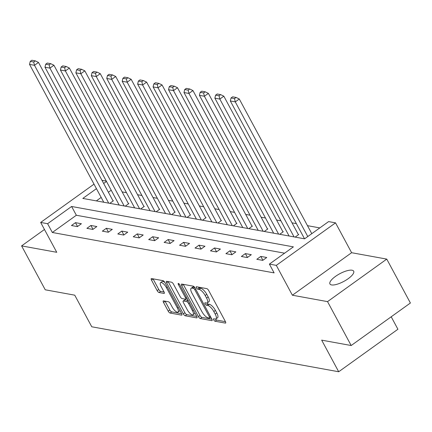 <?xml version="1.0" encoding="UTF-8"?>
<svg xmlns="http://www.w3.org/2000/svg" width="432" height="432" viewBox="0 0 432 432"><rect width="100%" height="100%" fill="white"/><g stroke="black" fill="none" stroke-linecap="round" stroke-linejoin="round"><path stroke-width="0.65" d="M213.7 319.896A1.447 0.513 -125.7 0 0 215.028 321.224L225.353 323.104A2.068 0.729 -125.7 0 0 225.628 323.06A2.068 0.729 -125.7 0 0 225.396 321.559L208.688 290.531A2.068 0.729 -125.7 0 0 206.793 288.63L196.463 286.751A1.447 0.513 -125.7 0 0 196.268 286.783A1.447 0.513 -125.7 0 0 196.436 287.831A1.447 0.513 -125.7 0 0 197.764 289.165L199.098 289.408A6.615 2.338 -125.7 0 1 205.178 295.488L206.572 298.075A6.615 2.338 -125.7 0 1 207.322 302.881A6.615 2.338 -125.7 0 1 206.431 303.021L205.097 302.778A1.447 0.513 -125.7 0 0 204.903 302.81A1.447 0.513 -125.7 0 0 205.065 303.863A1.447 0.513 -125.7 0 0 206.393 305.192L207.733 305.435A6.615 2.338 -125.7 0 1 213.813 311.521L215.206 314.107A6.615 2.338 -125.7 0 1 215.951 318.913A6.615 2.338 -125.7 0 1 215.066 319.054L213.727 318.811A1.447 0.513 -125.7 0 0 213.532 318.843A1.447 0.513 -125.7 0 0 213.7 319.896M215.498 319.075A1.447 0.513 -125.7 0 0 216.626 320.074L225.461 321.683M198.283 287.08A1.447 0.513 -125.7 0 0 199.363 288.014L200.702 288.257L199.098 289.408M206.869 303.048A1.447 0.513 -125.7 0 0 207.997 304.047L209.331 304.29L207.733 305.435M331.56 284.926A13.478 4.336 -28.3 0 0 346.075 280.103A13.478 4.336 -28.3 0 0 353.673 271.177A13.478 4.336 -28.3 0 0 352.048 270.216A13.478 4.336 -28.3 0 0 337.527 275.038A13.478 4.336 -28.3 0 0 329.935 283.959A13.478 4.336 -28.3 0 0 331.56 284.926M163.561 300.888A2.068 0.729 -125.7 0 0 163.285 300.931A2.068 0.729 -125.7 0 0 163.517 302.438L168.205 311.143A2.068 0.729 -125.7 0 0 170.105 313.043L181.57 315.128A2.068 0.729 -125.7 0 0 181.85 315.085A2.068 0.729 -125.7 0 0 181.613 313.583L164.911 282.555A2.068 0.729 -125.7 0 0 163.01 280.654L151.54 278.57A2.068 0.729 -125.7 0 0 151.265 278.613A2.068 0.729 -125.7 0 0 151.497 280.114L157.162 290.628A2.068 0.729 -125.7 0 0 159.057 292.529L163.966 293.425A2.068 0.729 -125.7 0 0 164.246 293.377A2.068 0.729 -125.7 0 0 164.009 291.875L161.201 286.664A5.53 1.955 -125.7 0 1 160.58 282.641A5.53 1.955 -125.7 0 1 166.401 287.609L177.401 308.038A5.53 1.955 -125.7 0 1 178.027 312.055A5.53 1.955 -125.7 0 1 172.201 307.087L170.37 303.685A2.068 0.729 -125.7 0 0 168.469 301.784L163.561 300.888M284.596 253.184L76.34 215.255L52.331 232.486L47.606 223.706L40.673 222.442L94.014 184.156M351.178 345.524L327.537 301.622L386.759 259.108L410.4 303.01L351.178 345.524L321.673 340.146L338.693 371.758L91.762 326.781L74.741 295.175L45.241 289.796L21.6 245.894L56.749 252.299L40.673 222.442M386.759 259.108L351.616 252.709L292.388 295.218L327.537 301.622M292.388 295.218L276.313 265.367L269.384 264.103L293.393 246.866L71.615 206.474L47.606 223.706M52.331 232.486L274.109 272.884L269.384 264.103M198.428 316.645A2.068 0.729 -125.7 0 0 200.329 318.546L211.793 320.636A2.068 0.729 -125.7 0 0 212.074 320.593A2.068 0.729 -125.7 0 0 211.842 319.091L195.134 288.063A2.068 0.729 -125.7 0 0 193.234 286.162L181.764 284.072A2.068 0.729 -125.7 0 0 181.489 284.116A2.068 0.729 -125.7 0 0 181.721 285.617L198.428 316.645L200.027 315.495A2.068 0.729 -125.7 0 0 201.928 317.396L211.907 319.216M196.684 317.882L185.215 315.792A2.068 0.729 -125.7 0 1 183.314 313.891L166.612 282.868A2.068 0.729 -125.7 0 1 166.374 281.362A2.068 0.729 -125.7 0 1 166.655 281.318L171.563 282.215A2.068 0.729 -125.7 0 1 173.459 284.116L180.236 296.698A2.068 0.729 -125.7 0 0 182.137 298.598L185.393 299.192A2.068 0.729 -125.7 0 0 185.668 299.149A2.068 0.729 -125.7 0 0 185.436 297.643L178.384 284.542A1.447 0.513 -125.7 0 1 178.216 283.495A1.447 0.513 -125.7 0 1 179.744 284.791L196.727 316.337A2.068 0.729 -125.7 0 1 196.96 317.839A2.068 0.729 -125.7 0 1 196.684 317.882L197.089 317.59M44.464 229.484L21.6 245.894M338.693 371.758L397.915 329.249L391.208 316.791M266.749 257.499L260.809 256.414L256.808 259.286L262.748 260.372L266.749 257.499M251.305 254.686L245.36 253.6L241.358 256.473L247.298 257.558L251.305 254.686M235.856 251.872L229.916 250.787L225.914 253.66L231.854 254.745L235.856 251.872M220.412 249.059L214.472 247.973L210.47 250.846L216.41 251.932L220.412 249.059M204.968 246.245L199.028 245.16L195.026 248.033L200.966 249.118L204.968 246.245M189.518 243.432L183.578 242.347L179.577 245.219L185.517 246.305L189.518 243.432M174.074 240.619L168.134 239.533L164.133 242.406L170.073 243.491L174.074 240.619M158.63 237.805L152.69 236.72L148.689 239.593L154.629 240.678L158.63 237.805M143.186 234.992L137.246 233.906L133.245 236.779L139.185 237.865L143.186 234.992M127.737 232.178L121.797 231.093L117.796 233.966L123.736 235.051L127.737 232.178M112.293 229.365L106.353 228.285L102.352 231.152L108.292 232.238L112.293 229.365M96.849 226.552L90.909 225.472L86.908 228.339L92.848 229.424L96.849 226.552M81.405 223.738L75.465 222.658L71.464 225.526L77.404 226.611L81.405 223.738M319.81 227.907L307.476 225.661M296.374 223.641L292.032 222.847M280.93 220.828L276.588 220.034M265.486 218.014L261.139 217.22M250.036 215.201L245.695 214.407M234.592 212.387L230.251 211.594M219.148 209.574L214.807 208.78M203.704 206.761L199.357 205.972M188.255 203.947L183.913 203.159M172.811 201.134L168.469 200.345M157.367 198.32L153.025 197.532M141.923 195.507L137.576 194.719M126.473 192.694L122.132 191.905M111.213 190.22L108.389 192.251M101.169 197.435L96.347 200.896M295.153 237.109L298.76 234.517L298.264 234.43M279.709 234.295L283.316 231.703L282.82 231.617M264.265 231.482L267.872 228.89L267.376 228.803M248.821 228.668L252.423 226.076L251.932 225.99M233.372 225.855L236.979 223.263L236.482 223.177M217.928 223.042L221.535 220.45L221.038 220.363M202.484 220.228L206.091 217.636L205.594 217.55M187.04 217.415L190.642 214.828L190.15 214.736M171.59 214.601L175.198 212.015L174.701 211.923M156.146 211.788L159.754 209.201L159.257 209.11M140.702 208.975L144.31 206.388L143.813 206.296M125.258 206.161L128.86 203.575L128.369 203.483M109.809 203.348L113.416 200.761L112.919 200.669M101.957 180.311L106.304 181.1M96.439 188.654L82.82 198.428L304.598 238.826L328.606 221.594L335.54 222.853L276.313 265.367M351.616 252.709L335.54 222.853M106.488 181.44L103.658 183.47M76.34 215.255L71.615 206.474M260.809 256.414L262.883 260.269M245.36 253.6L247.439 257.456M229.916 250.787L231.995 254.642M214.472 247.973L216.545 251.829M199.028 245.16L201.101 249.016M183.578 242.347L185.657 246.202M168.134 239.533L170.213 243.389M152.69 236.72L154.764 240.575M137.246 233.906L139.32 237.767M121.797 231.093L123.876 234.954M106.353 228.285L108.432 232.141M90.909 225.472L92.983 229.327M75.465 222.658L77.539 226.514M215.951 318.913L217.555 317.763A6.615 2.338 -125.7 0 0 216.805 312.957L215.206 314.107M209.331 304.29A6.615 2.338 -125.7 0 1 215.411 310.37L216.805 312.957M207.322 302.881L208.921 301.736A6.615 2.338 -125.7 0 0 208.175 296.924L206.572 298.075M200.702 288.257A6.615 2.338 -125.7 0 1 206.782 294.338L208.175 296.924M183.254 284.342A2.068 0.729 -125.7 0 0 183.325 284.472L200.027 315.495M209.428 318.028A1.447 0.513 -125.7 0 0 209.623 317.995A1.447 0.513 -125.7 0 0 209.461 316.948L194.794 289.71A1.447 0.513 -125.7 0 0 193.466 288.382L192.056 288.122A6.615 2.338 -125.7 0 0 191.165 288.263A6.615 2.338 -125.7 0 0 191.916 293.074L201.938 311.688A6.615 2.338 -125.7 0 0 208.019 317.768L209.428 318.028M191.165 288.263L192.769 287.113A6.615 2.338 -125.7 0 1 193.655 286.972L194.497 287.129M196.792 316.462L186.818 314.647L185.215 315.792M168.145 281.594A2.068 0.729 -125.7 0 0 168.21 281.718L184.918 312.746A2.068 0.729 -125.7 0 0 186.818 314.647M187.267 309.755A5.53 1.955 -125.7 0 0 193.093 314.723A5.53 1.955 -125.7 0 0 192.467 310.7L188.59 303.507A2.068 0.729 -125.7 0 0 186.694 301.606L183.438 301.012A2.068 0.729 -125.7 0 0 183.157 301.055A2.068 0.729 -125.7 0 0 183.395 302.557L187.267 309.755M193.093 314.723L194.692 313.573A5.53 1.955 -125.7 0 0 194.994 313.119M183.157 301.055L184.761 299.905A2.068 0.729 -125.7 0 1 185.036 299.862L188.163 300.434M178.027 312.055L179.626 310.905A5.53 1.955 -125.7 0 0 179.928 310.451M164.873 282.49A5.53 1.955 -125.7 0 0 162.178 281.497L160.58 282.641M153.031 278.84A2.068 0.729 -125.7 0 0 153.101 278.964L158.76 289.478A2.068 0.729 -125.7 0 0 160.661 291.379L164.079 292.005M165.051 301.163A2.068 0.729 -125.7 0 0 165.116 301.288L169.803 309.992A2.068 0.729 -125.7 0 0 171.704 311.893L181.683 313.708M311.785 233.669L239.279 99.004L235.273 101.876L307.784 236.536M304.544 238.815L230.326 100.975L231.039 97.961L234.506 98.593L236.104 97.443L232.637 96.817L231.039 97.961M234.506 98.593L235.273 101.876L230.326 100.975M236.104 97.443L239.279 99.004M298.436 234.749L223.83 96.19L219.829 99.063L294.052 236.903M289.1 236.002L214.877 98.161L215.595 95.148L219.056 95.78L220.66 94.63L217.193 94.003L215.595 95.148M219.056 95.78L219.829 99.063L214.877 98.161M220.66 94.63L223.83 96.19M282.992 231.935L208.386 93.377L204.385 96.25L278.608 234.09M273.656 233.188L199.433 95.348L200.146 92.335L203.612 92.966L205.216 91.816L201.749 91.19L200.146 92.335M203.612 92.966L204.385 96.25L199.433 95.348M205.216 91.816L208.386 93.377M267.548 229.122L192.942 90.563L188.941 93.436L263.158 231.277M258.212 230.375L183.989 92.534L184.702 89.521L188.168 90.153L189.767 89.003L186.305 88.376L184.702 89.521M188.168 90.153L188.941 93.436L183.989 92.534M189.767 89.003L192.942 90.563M252.104 226.309L177.498 87.75L173.491 90.623L247.714 228.463M242.762 227.561L168.545 89.721L169.258 86.708L172.724 87.34L174.323 86.195L170.856 85.563L169.258 86.708M172.724 87.34L173.491 90.623L168.545 89.721M174.323 86.195L177.498 87.75M236.655 223.495L162.049 84.937L158.047 87.809L232.27 225.65M227.318 224.748L153.095 86.908L153.814 83.894L157.275 84.526L158.879 83.381L155.412 82.75L153.814 83.894M157.275 84.526L158.047 87.809L153.095 86.908M158.879 83.381L162.049 84.937M221.211 220.682L146.605 82.123L142.603 84.996L216.826 222.836M211.874 221.935L137.651 84.094L138.364 81.081L141.831 81.713L143.435 80.568L139.968 79.936L138.364 81.081M141.831 81.713L142.603 84.996L137.651 84.094M143.435 80.568L146.605 82.123M205.767 217.868L131.161 79.31L127.159 82.183L201.377 220.023M196.43 219.121L122.207 81.281L122.92 78.268L126.387 78.899L127.985 77.755L124.524 77.123L122.92 78.268M126.387 78.899L127.159 82.183L122.207 81.281M127.985 77.755L131.161 79.31M190.323 215.055L115.711 76.496L111.71 79.369L185.933 217.21M180.981 216.308L106.763 78.467L107.476 75.46L110.943 76.086L112.541 74.941L109.075 74.309L107.476 75.46M110.943 76.086L111.71 79.369L106.763 78.467M112.541 74.941L115.711 76.496M174.874 212.242L100.267 73.683L96.266 76.556L170.489 214.396M165.537 213.5L91.314 75.654L92.032 72.646L95.494 73.273L97.097 72.128L93.631 71.496L92.032 72.646M95.494 73.273L96.266 76.556L91.314 75.654M97.097 72.128L100.267 73.683M159.43 209.428L84.823 70.87L80.822 73.742L155.045 211.588M150.093 210.686L75.87 72.841L76.583 69.833L80.05 70.459L81.653 69.314L78.187 68.683L76.583 69.833M80.05 70.459L80.822 73.742L75.87 72.841M81.653 69.314L84.823 70.87M143.986 206.615L69.379 68.056L65.378 70.929L139.595 208.775M134.649 207.873L60.426 70.027L61.139 67.019L64.606 67.646L66.204 66.501L62.743 65.869L61.139 67.019M64.606 67.646L65.378 70.929L60.426 70.027M66.204 66.501L69.379 68.056M128.542 203.801L53.93 65.243L49.928 68.116L124.151 205.961M119.2 205.06L44.982 67.214L45.695 64.206L49.162 64.838L50.76 63.688L47.293 63.056L45.695 64.206M49.162 64.838L49.928 68.116L44.982 67.214M50.76 63.688L53.93 65.243M113.092 200.988L38.486 62.429L34.484 65.302L108.707 203.148M103.756 202.246L29.533 64.4L30.251 61.393L33.712 62.024L35.316 60.874L31.849 60.242L30.251 61.393M33.712 62.024L34.484 65.302L29.533 64.4M35.316 60.874L38.486 62.429M216.626 320.074L215.028 321.224M199.363 288.014L197.764 289.165M207.997 304.047L206.393 305.192M215.411 310.37L213.813 311.521M206.782 294.338L205.178 295.488M225.763 322.812L225.353 323.104M183.325 284.472L181.721 285.617M212.204 320.344L211.793 320.636M201.928 317.396L200.329 318.546M210.341 316.31L209.461 316.948M195.68 289.073L194.794 289.71M194.751 287.453L193.466 288.382M193.655 286.972L192.056 288.122M184.918 312.746L183.314 313.891M168.21 281.718L166.612 282.868M186.322 297.011L185.436 297.643M179.161 283.986L178.384 284.542M193.352 310.068L192.467 310.7M189.475 302.87L188.59 303.507M188.206 300.515L186.694 301.606M185.036 299.862L183.438 301.012M178.286 307.4L177.401 308.038M167.287 286.972L166.401 287.609M164.376 293.128L163.966 293.425M160.661 291.379L159.057 292.529M158.76 289.478L157.162 290.628M153.101 278.964L151.497 280.114M181.98 314.836L181.57 315.128M171.704 311.893L170.105 313.043M169.803 309.992L168.205 311.143M165.116 301.288L163.517 302.438M210.8 317.153L209.623 317.995M186.97 298.215L185.668 299.149"/></g></svg>
